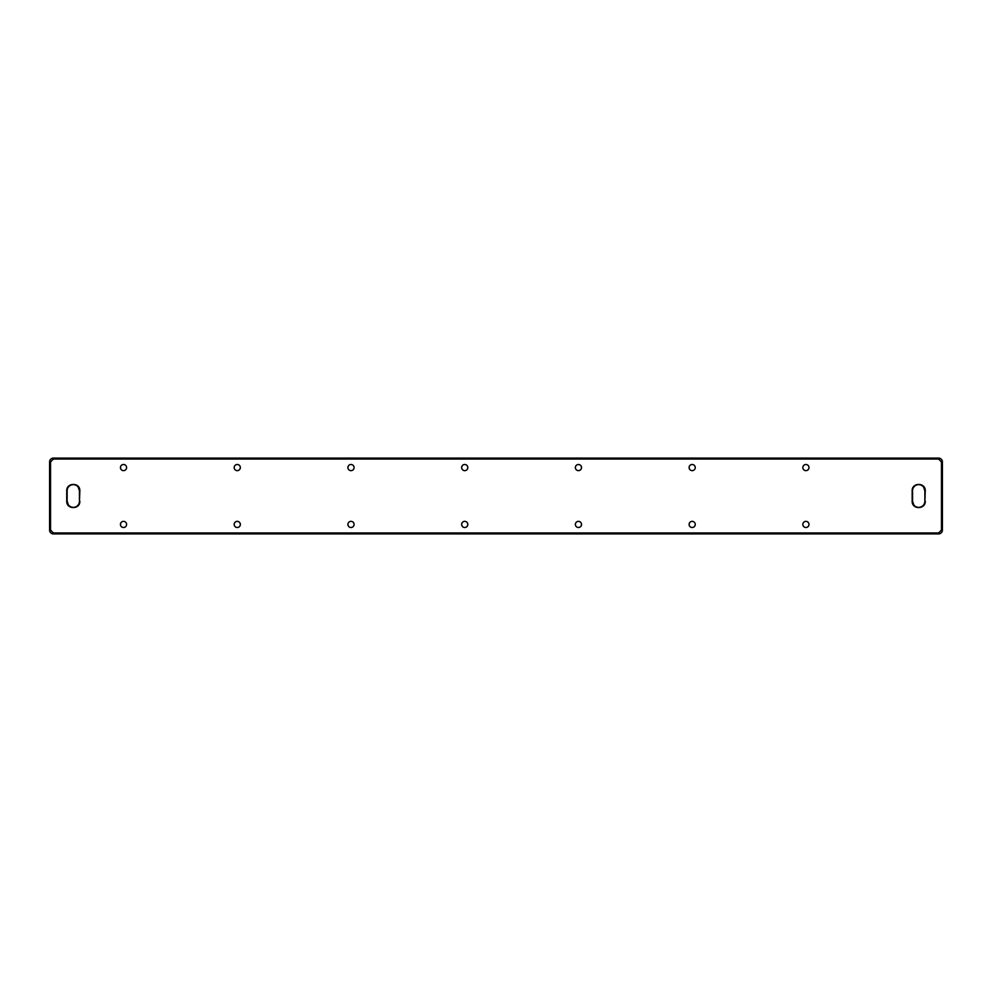 <?xml version="1.0" encoding="UTF-8"?>
<svg xmlns="http://www.w3.org/2000/svg" width="992" height="992" viewBox="0 0 992 992"><rect width="100%" height="100%" fill="white"/><g stroke="black" fill="none" stroke-linecap="round" stroke-linejoin="round"><path stroke-width="1.49" d="M808.988 467.567A3.075 3.075 0 0 0 804.388 464.901A3.075 3.075 0 0 0 804.388 470.233A3.075 3.075 0 0 0 808.988 467.567M695.256 467.567A3.075 3.075 0 0 0 690.655 464.901A3.075 3.075 0 0 0 690.655 470.233A3.075 3.075 0 0 0 695.256 467.567M581.523 467.567A3.075 3.075 0 0 0 576.922 464.901A3.075 3.075 0 0 0 576.922 470.233A3.075 3.075 0 0 0 581.523 467.567M467.802 467.567A3.075 3.075 0 0 0 463.19 464.901A3.075 3.075 0 0 0 463.19 470.233A3.075 3.075 0 0 0 467.802 467.567M354.07 467.567A3.075 3.075 0 0 0 349.457 464.901A3.075 3.075 0 0 0 349.457 470.233A3.075 3.075 0 0 0 354.07 467.567M240.337 467.567A3.075 3.075 0 0 0 235.724 464.901A3.075 3.075 0 0 0 235.724 470.233A3.075 3.075 0 0 0 240.337 467.567M126.604 467.567A3.075 3.075 0 0 0 121.991 464.901A3.075 3.075 0 0 0 121.991 470.233A3.075 3.075 0 0 0 126.604 467.567M808.988 524.433A3.075 3.075 0 0 0 804.388 521.767A3.075 3.075 0 0 0 804.388 527.099A3.075 3.075 0 0 0 808.988 524.433M695.256 524.433A3.075 3.075 0 0 0 690.655 521.767A3.075 3.075 0 0 0 690.655 527.099A3.075 3.075 0 0 0 695.256 524.433M581.523 524.433A3.075 3.075 0 0 0 576.922 521.767A3.075 3.075 0 0 0 576.922 527.099A3.075 3.075 0 0 0 581.523 524.433M467.802 524.433A3.075 3.075 0 0 0 463.19 521.767A3.075 3.075 0 0 0 463.19 527.099A3.075 3.075 0 0 0 467.802 524.433M354.07 524.433A3.075 3.075 0 0 0 349.457 521.767A3.075 3.075 0 0 0 349.457 527.099A3.075 3.075 0 0 0 354.07 524.433M240.337 524.433A3.075 3.075 0 0 0 235.724 521.767A3.075 3.075 0 0 0 235.724 527.099A3.075 3.075 0 0 0 240.337 524.433M126.604 524.433A3.075 3.075 0 0 0 121.991 521.767A3.075 3.075 0 0 0 121.991 527.099A3.075 3.075 0 0 0 126.604 524.433M925.251 501.208C925.61 509.652 911.797 509.652 912.169 501.208L912.169 490.792C911.797 482.348 925.61 482.348 925.251 490.792L924.866 501.208A6.163 6.163 0 0 1 918.704 507.371A6.163 6.163 0 0 1 912.541 501.208L912.541 490.792A6.163 6.163 0 0 1 918.704 484.629A6.163 6.163 0 0 1 924.866 490.792L924.866 501.208M79.831 501.208C80.203 509.652 66.39 509.652 66.749 501.208L66.749 490.792C66.39 482.348 80.203 482.348 79.831 490.792L79.459 501.208A6.163 6.163 0 0 1 73.296 507.371A6.163 6.163 0 0 1 67.134 501.208L67.134 490.792A6.163 6.163 0 0 1 73.296 484.629A6.163 6.163 0 0 1 79.459 490.792L79.459 501.208M938.606 532.964L941.458 530.125L941.458 461.875L938.606 459.036L53.394 459.036L50.542 461.875L50.542 530.125L53.394 532.964L938.606 532.964L938.606 533.907A3.794 3.794 0 0 0 942.4 530.125L942.4 461.875A3.794 3.794 0 0 0 938.606 458.093L53.394 458.093A3.794 3.794 0 0 0 49.6 461.875L49.6 530.125A3.794 3.794 0 0 0 53.394 533.907L938.606 533.907M50.542 461.875L49.6 461.875L49.6 530.125L50.542 530.125M938.606 459.036L938.606 458.093L53.394 458.093L53.394 459.036M912.541 501.208L914.116 505.87M923.292 486.13L924.866 490.792M68.708 505.87L67.134 501.208M77.884 486.13L79.459 490.792M942.4 530.125L941.458 530.125M53.394 532.964L53.394 533.907M941.458 461.875L942.4 461.875"/></g></svg>
